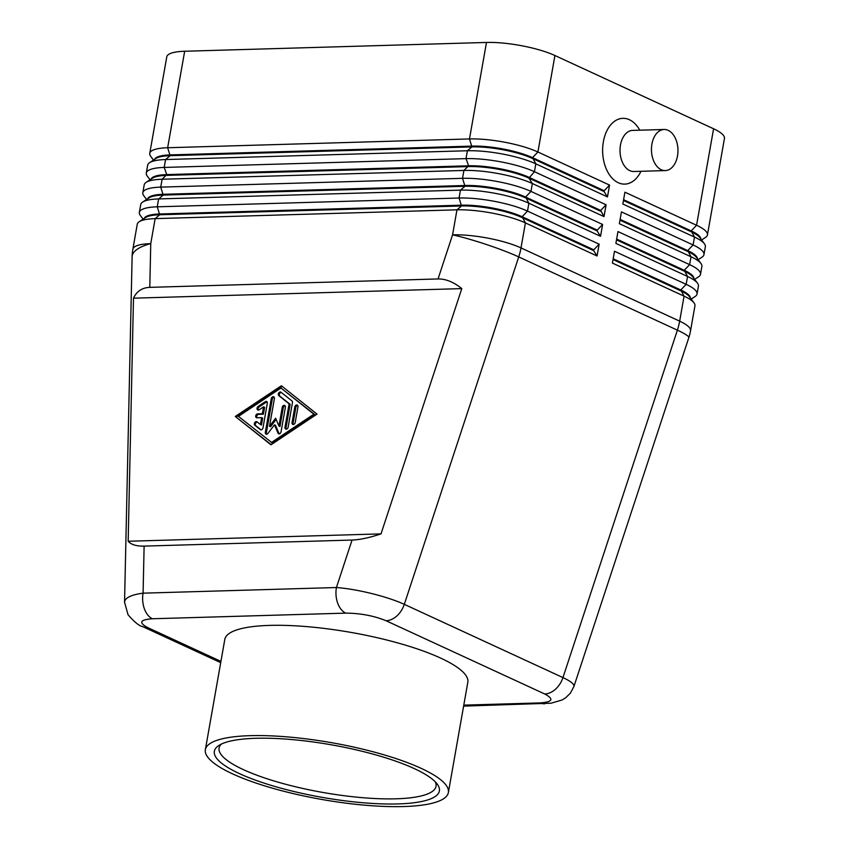 <?xml version="1.0" encoding="UTF-8"?>
<svg xmlns="http://www.w3.org/2000/svg" width="849" height="849" viewBox="0 0 849 849"><rect width="100%" height="100%" fill="white"/><g stroke="black" fill="none" stroke-linecap="round" stroke-linejoin="round"><path stroke-width="1.27" d="M352.048 540.049L144.118 546.109C136.466 546.289 131.149 544.665 128.167 541.259L133.495 298.179C136.7 291.271 142.133 287.673 149.795 287.355L438.042 278.95C445.767 278.822 453.684 282.038 461.792 288.607L381.01 533.883C369.474 537.725 359.827 539.773 352.048 540.049L336.416 587.529A20.567 13.244 88.3 0 0 337.7 603.183A20.567 13.244 88.3 0 0 345.734 613.127C360.401 613.233 373.847 615.769 386.062 620.736A20.567 14.974 -65.2 0 0 396.865 615.949A20.567 14.974 -65.2 0 0 404.304 604.339C395.719 600.445 384.852 596.847 371.703 593.547C358.511 590.32 346.753 588.315 336.416 587.529L143.088 593.164C132.667 594.555 126.586 597.08 124.856 600.742L124.548 602.45M220.931 661.392L147.906 627.687C138.408 622.625 139.905 619.653 152.417 618.762A20.567 13.244 -91.7 0 1 144.383 608.818A20.567 13.244 -91.7 0 1 143.088 593.164L144.118 546.109M149.795 287.355L150.751 243.631A49.348 11.525 10 0 0 133.07 248.566A49.348 11.525 10 0 0 132.858 249.245L137.262 224.232A49.348 11.525 10 0 1 137.474 223.552A49.348 11.525 10 0 1 139.162 221.759A49.348 11.525 10 0 1 155.155 218.628L456.974 209.83A49.348 11.525 10 0 1 492.653 213.205A49.348 11.525 10 0 1 525.414 222.905L597.059 255.984L599.15 244.172L527.494 211.093A49.348 11.525 -170 0 0 494.734 201.393A49.348 11.525 -170 0 0 459.065 198.019L157.245 206.816A49.348 11.525 -170 0 0 139.554 211.741A49.348 11.525 -170 0 0 139.342 212.42L140.732 204.545A49.348 11.525 10 0 1 140.945 203.866A49.348 11.525 10 0 1 142.643 202.073A49.348 11.525 10 0 1 158.636 198.931L460.455 190.134A49.348 11.525 10 0 1 496.124 193.508A49.348 11.525 10 0 1 528.885 203.219L600.54 236.298L602.62 224.476L530.965 191.396A49.348 11.525 -170 0 0 498.204 181.697A49.348 11.525 -170 0 0 462.535 178.322L160.716 187.12A49.348 11.525 -170 0 0 143.035 192.054A49.348 11.525 -170 0 0 142.823 192.723L144.203 184.849A49.348 11.525 10 0 1 144.426 184.169A49.348 11.525 10 0 1 146.113 182.376A49.348 11.525 10 0 1 162.106 179.245L463.925 170.447A49.348 11.525 10 0 1 499.594 173.822A49.348 11.525 10 0 1 532.355 183.522L604.01 216.601L606.09 204.789L534.446 171.71A49.348 11.525 -170 0 0 501.674 162.01A49.348 11.525 -170 0 0 466.005 158.636L164.186 167.433A49.348 11.525 -170 0 0 146.506 172.358A49.348 11.525 -170 0 0 146.293 173.037L147.684 165.162A49.348 11.525 10 0 1 147.896 164.483A49.348 11.525 10 0 1 149.583 162.69A49.348 11.525 10 0 1 165.576 159.548L467.396 150.751A49.348 11.525 10 0 1 503.064 154.125A49.348 11.525 10 0 1 535.825 163.836L607.481 196.915L609.561 185.093L537.916 152.013A49.348 11.525 -170 0 0 505.155 142.314A49.348 11.525 -170 0 0 469.476 138.939L167.656 147.737A49.348 11.525 -170 0 0 149.976 152.671A49.348 11.525 -170 0 0 149.764 153.34A49.348 11.525 -170 0 0 150.708 156.322L153.52 160.1M154.592 159.389A43.596 10.177 10 0 1 154.645 159.262A43.596 10.177 10 0 1 170.267 154.9L472.086 146.113A43.596 10.177 10 0 1 503.595 149.084A43.596 10.177 10 0 1 532.535 157.659L604.191 190.738L604.053 191.524L532.397 158.445A43.596 10.177 -170 0 0 503.457 149.88A43.596 10.177 -170 0 0 471.948 146.898L170.129 155.696A43.596 10.177 -170 0 0 156.004 158.455L149.583 162.69M600.583 211.221L528.927 178.141L534.446 171.71L535.825 163.836L532.535 157.659L537.916 152.013L554.928 55.525A49.348 11.525 -170 0 0 522.167 45.825A49.348 11.525 -170 0 0 486.488 42.45L469.476 138.939L471.948 146.898L467.396 150.751L466.005 158.636L468.616 165.799A43.596 10.177 10 0 1 500.125 168.781A43.596 10.177 10 0 1 529.065 177.345L600.721 210.425L604.01 216.601M151.122 179.075A43.596 10.177 10 0 1 151.175 178.948A43.596 10.177 10 0 1 166.797 174.597L164.186 167.433L165.576 159.548L170.129 155.696L167.656 147.737L184.668 51.248A49.348 11.525 -170 0 0 166.988 56.172A49.348 11.525 -170 0 0 166.775 56.851L149.764 153.34M147.652 198.772A43.596 10.177 10 0 1 147.705 198.645A43.596 10.177 10 0 1 163.326 194.294L465.146 185.496A43.596 10.177 10 0 1 496.654 188.467A43.596 10.177 10 0 1 525.595 197.042L530.965 191.396L532.355 183.522L528.927 178.141A43.596 10.177 -170 0 0 499.987 169.567A43.596 10.177 -170 0 0 468.478 166.584L166.659 175.382A43.596 10.177 -170 0 0 152.533 178.152L146.113 182.376M144.181 218.458A43.596 10.177 10 0 1 144.234 218.331A43.596 10.177 10 0 1 159.856 213.98L461.676 205.182A43.596 10.177 10 0 1 493.184 208.164A43.596 10.177 10 0 1 522.124 216.739L527.494 211.093L528.885 203.219L525.595 197.042L597.25 230.121L597.102 230.907L525.457 197.828A43.596 10.177 -170 0 0 496.516 189.263A43.596 10.177 -170 0 0 465.008 186.281L163.188 195.079A43.596 10.177 -170 0 0 149.063 197.849L142.643 202.073M691.192 299.071L695.129 296.481A49.348 11.525 -170 0 0 696.817 294.688A49.348 11.525 -170 0 0 697.029 294.009A49.348 11.525 -170 0 0 686.151 284.341L614.496 251.262L612.416 263.073L684.071 296.152L679.656 321.155L520.999 247.919L525.414 222.905L522.124 216.739L593.769 249.818L593.631 250.604L521.986 217.524A43.596 10.177 -170 0 0 493.046 208.95A43.596 10.177 -170 0 0 461.538 205.967L159.718 214.765A43.596 10.177 -170 0 0 145.582 217.535L139.162 221.759M623.453 200.481L691.054 231.692A43.596 10.177 10 0 1 699.831 237.603L704.415 243.769A49.348 11.525 10 0 1 705.36 246.751L703.97 254.626A49.348 11.525 -170 0 0 693.092 244.958L621.447 211.879L619.367 223.69L691.012 256.769A49.348 11.525 10 0 1 700.945 263.466A49.348 11.525 10 0 1 701.89 266.437L700.499 274.312A49.348 11.525 -170 0 0 689.621 264.644L617.976 231.565L615.886 243.387L687.541 276.466A49.348 11.525 10 0 1 697.475 283.152A49.348 11.525 10 0 1 698.419 286.134L697.029 294.009M701.603 239.991L705.54 237.402A49.348 11.525 -170 0 0 707.228 235.608A49.348 11.525 -170 0 0 707.44 234.929A49.348 11.525 -170 0 0 696.562 225.261L624.917 192.182L622.837 204.004L694.482 237.073A49.348 11.525 10 0 1 704.415 243.769M694.662 279.374L698.6 276.785A49.348 11.525 -170 0 0 700.287 274.991A49.348 11.525 -170 0 0 700.499 274.312M619.982 220.178L687.584 251.389A43.596 10.177 10 0 1 696.36 257.3L700.945 263.466M698.133 259.688L702.07 257.098A49.348 11.525 -170 0 0 703.757 255.305A49.348 11.525 -170 0 0 703.97 254.626M616.512 239.864L684.114 271.075A43.596 10.177 10 0 1 692.89 276.986L697.475 283.152M613.042 259.561L680.633 290.772A43.596 10.177 10 0 1 689.409 296.683L694.004 302.849A49.348 11.525 10 0 1 694.938 305.82L690.534 330.834A49.348 11.525 10 0 0 679.656 321.155A49.348 35.945 114.8 0 1 678.691 325.676A49.348 35.945 114.8 0 1 677.385 330.155L562.961 677.587L404.304 604.339L518.728 256.918A49.348 35.945 -65.2 0 0 520.034 252.429A49.348 35.945 -65.2 0 0 520.999 247.919A49.348 11.525 10 0 0 488.239 238.208A49.348 11.525 10 0 0 452.57 234.833L438.042 278.95M690.417 298.031A43.596 10.177 -170 0 0 680.781 289.976L684.071 296.152A49.348 11.525 10 0 1 694.004 302.849M665.308 170.585L633.863 171.509A20.567 13.244 -91.7 0 1 629.799 170.638A20.567 13.244 -91.7 0 1 620.088 148.161A20.567 13.244 -91.7 0 1 632.675 130.396L664.109 129.483A20.567 13.244 -91.7 0 1 668.184 130.343A20.567 13.244 -91.7 0 1 677.884 152.831A20.567 13.244 -91.7 0 1 665.308 170.585A20.567 13.244 -91.7 0 1 661.233 169.726A20.567 13.244 -91.7 0 1 651.533 147.238A20.567 13.244 -91.7 0 1 664.109 129.483M640.974 171.296A32.899 21.204 -91.7 0 1 618.284 182.737A32.899 21.204 -91.7 0 1 603.363 141.772A32.899 21.204 -91.7 0 1 629.396 119.72A32.899 21.204 -91.7 0 1 639.785 130.184M435.25 781.802A110.137 25.714 10 0 1 436.025 786.291A110.137 25.714 10 0 1 396.09 798.803A110.137 25.714 10 0 1 278.939 782.407A110.137 25.714 10 0 1 219.095 748.043A110.137 25.714 10 0 1 221.356 744.085M255.782 738.29A114.254 26.669 10 0 1 437.203 784.062A114.254 26.669 10 0 1 397.958 803.929A114.254 26.669 10 0 1 264.623 783.298A114.254 26.669 10 0 1 218.755 745.539A114.254 26.669 10 0 1 255.782 738.29M403.636 806.55A123.381 28.802 10 0 1 272.402 788.169A123.381 28.802 10 0 1 205.362 749.688A123.381 28.802 10 0 1 250.105 735.669A123.381 28.802 10 0 1 381.339 754.05A123.381 28.802 10 0 1 448.378 792.531A123.381 28.802 10 0 1 403.636 806.55M205.362 749.688L224.805 639.414A123.381 28.802 10 0 1 269.547 625.395A123.381 28.802 10 0 1 400.781 643.775A123.381 28.802 10 0 1 467.82 682.256L448.378 792.531M693.888 278.345A43.596 10.177 -170 0 0 684.252 270.29L687.541 276.466L686.151 284.341L680.781 289.976L613.18 258.775M697.369 258.648A43.596 10.177 -170 0 0 687.722 250.593L691.012 256.769L689.621 264.644L684.252 270.29L616.65 239.078M700.839 238.962A43.596 10.177 -170 0 0 691.192 230.907L694.482 237.073L693.092 244.958L687.722 250.593L620.12 219.392M554.928 55.525L713.585 128.772L696.562 225.261L691.192 230.907L623.591 199.695M707.44 234.929L724.452 138.44A49.348 11.525 -170 0 0 713.585 128.772M599.15 244.172L593.769 249.818M139.342 212.42A49.348 11.525 -170 0 0 140.287 215.391L143.099 219.169M593.631 250.604L597.059 255.984M602.62 224.476L597.25 230.121M142.823 192.723A49.348 11.525 -170 0 0 143.757 195.705L146.569 199.483M597.102 230.907L600.54 236.298M606.09 204.789L600.721 210.425M142.77 626.647C139.374 626.116 134.46 622.147 128.029 614.729L124.548 602.206L132.115 256.727A49.348 17.351 -178.7 0 1 132.433 254.902A49.348 17.351 -178.7 0 1 150.751 243.631L155.155 218.628L159.718 214.765L157.245 206.816L158.636 198.931L163.188 195.079L160.716 187.12L162.106 179.245L166.797 174.597L468.616 165.799L463.925 170.447L462.535 178.322L465.008 186.281L460.455 190.134L459.065 198.019L461.538 205.967L456.974 209.83L452.57 234.833A49.348 5.264 -161.8 0 1 486.636 244.576A49.348 5.264 -161.8 0 1 518.728 256.918L677.385 330.155A49.348 5.264 -161.8 0 1 688.804 337.7A49.348 49.348 0 0 0 690.534 330.834M146.293 173.037A49.348 11.525 -170 0 0 147.227 176.008L150.04 179.786M609.561 185.093L604.191 190.738M184.668 51.248L486.488 42.45M604.053 191.524L607.481 196.915M262.352 413.728L263.561 406.841L259.136 409.802A2.059 1.496 114.8 0 1 257.788 409.982A2.059 1.496 114.8 0 1 257.056 408.337A2.059 1.496 114.8 0 1 258.17 406.438L265.249 401.704A2.059 1.496 114.8 0 1 266.597 401.524A2.059 1.496 114.8 0 1 267.308 403.349L262.988 427.864A2.059 1.496 114.8 0 1 260.558 429.774A2.059 1.496 114.8 0 1 260.325 429.636L254.838 425.275A2.059 1.496 114.8 0 1 254.647 422.76A2.059 1.496 114.8 0 1 256.791 421.677A2.059 1.496 114.8 0 1 257.014 421.815L260.441 424.542L261.662 417.666L256.939 417.804A2.059 1.496 114.8 0 1 256.43 417.697A2.059 1.496 114.8 0 1 255.804 415.532A2.059 1.496 114.8 0 1 257.64 413.866L262.352 413.728L263.37 414.195L258.658 414.333A2.059 1.496 -65.2 0 0 256.971 415.639A2.059 1.496 -65.2 0 0 257.003 417.804M263.561 406.841L264.591 407.318L263.37 414.195M267.053 401.895A2.059 1.496 -65.2 0 0 266.278 402.182L259.189 406.904A2.059 1.496 -65.2 0 0 258.361 410.078M261.662 417.666L262.681 418.132L261.471 425.02L260.441 424.542M257.311 422.049A2.059 1.496 -65.2 0 0 255.528 423.555A2.059 1.496 -65.2 0 0 255.867 425.752L261.057 429.881M297.702 405.44A2.059 1.496 -65.2 0 0 295.845 407.456L293.096 423.046A2.059 1.496 -65.2 0 0 293.351 424.5M295.219 422.484A2.059 1.496 114.8 0 1 292.778 424.394A2.059 1.496 114.8 0 1 292.067 422.579L294.815 406.979A2.059 1.496 114.8 0 1 297.256 405.069A2.059 1.496 114.8 0 1 297.967 406.894L295.219 422.484M238.42 416.381L272.37 443.008L314.905 414.652L280.955 388.025L238.42 416.381M271.351 442.541L313.875 414.185L314.905 414.652M235.279 416.477L281.359 385.754L317.027 414.089L270.948 444.812L235.279 416.477L271.181 444.653M282.155 386.38L236.298 416.944M313.875 414.185L280.955 388.025M289.116 403.837L278.833 395.666A2.059 1.496 114.8 0 1 278.642 393.151A2.059 1.496 114.8 0 1 280.775 392.068A2.059 1.496 114.8 0 1 280.998 392.206L291.971 400.93A2.059 1.496 114.8 0 1 292.459 402.606L288.14 427.132A2.059 1.496 114.8 0 1 285.71 429.042A2.059 1.496 114.8 0 1 284.999 427.217L289.116 403.837L290.146 404.315L286.017 427.694A2.059 1.496 -65.2 0 0 286.283 429.138M281.295 392.44A2.059 1.496 -65.2 0 0 279.512 393.947A2.059 1.496 -65.2 0 0 279.852 396.143L290.146 404.315M274.142 397.173A2.059 1.496 -65.2 0 0 272.274 399.179L266.353 432.788A2.059 1.496 -65.2 0 0 266.618 434.232M269.515 426.294L275.628 418.239L278.95 426.018L282.239 407.35A2.059 1.496 114.8 0 1 284.68 405.429A2.059 1.496 114.8 0 1 285.391 407.255L281.051 431.854A2.059 1.496 114.8 0 1 278.621 433.765A2.059 1.496 114.8 0 1 278.016 433.117L274.471 424.829L267.955 433.404A2.059 1.496 114.8 0 1 266.045 434.136A2.059 1.496 114.8 0 1 265.334 432.311L271.255 398.712A2.059 1.496 114.8 0 1 273.686 396.801A2.059 1.496 114.8 0 1 274.397 398.616L269.515 426.294L270.544 426.76L276.127 419.406M278.95 426.018L279.979 426.485L283.269 407.817A2.059 1.496 -65.2 0 1 285.126 405.811M274.471 424.829L275.49 425.296L279.034 433.584A2.059 1.496 -65.2 0 0 279.194 433.871M381.01 533.883L128.167 541.259M461.792 288.607L133.495 298.179M386.062 620.736L544.718 693.983C554.217 699.035 552.72 702.017 540.208 702.908A20.567 13.244 88.3 0 0 544.251 703.779A20.567 13.244 88.3 0 0 544.283 703.768A20.567 13.244 88.3 0 0 544.909 703.736M573.86 686.692L573.913 686.533C574.476 684.252 570.825 681.269 562.961 677.587A20.567 14.974 114.8 0 1 555.511 689.197A20.567 14.974 114.8 0 1 544.718 693.983M257.64 413.866L258.658 414.333M258.17 406.438L259.189 406.904M265.249 401.704L266.278 402.182M254.838 425.275L255.867 425.752M292.067 422.579L293.096 423.046M294.815 406.979L295.845 407.456M278.833 395.666L279.852 396.143M284.999 427.217L286.017 427.694M265.334 432.311L266.353 432.788M271.255 398.712L272.274 399.179M282.239 407.35L283.269 407.817M278.016 433.117L279.034 433.584M142.229 626.403A20.567 14.974 -65.2 0 0 142.759 626.658A20.567 14.974 -65.2 0 0 147.906 627.687M540.208 702.908L463.787 705.137M152.417 618.762L345.734 613.127M142.759 626.658L220.708 662.644M132.858 249.245A49.348 49.348 0 0 0 132.115 256.727M463.618 706.124L551.139 703.195L562.059 700L565.657 697.793L570.411 693.124L573.913 686.533L688.804 337.7"/></g></svg>
